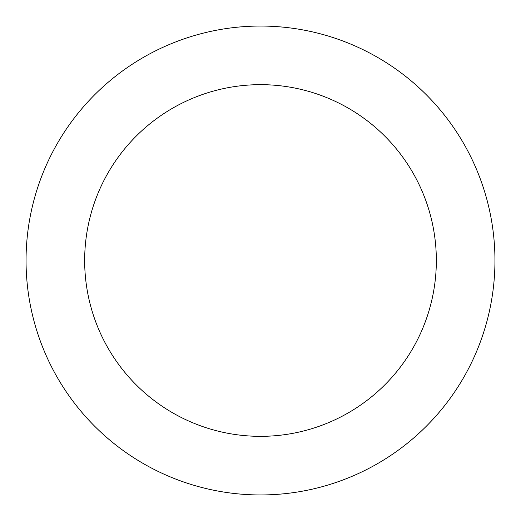 <?xml version="1.0" encoding="UTF-8"?>
<svg xmlns="http://www.w3.org/2000/svg" width="521" height="521" viewBox="0 0 521 521"><rect width="100%" height="100%" fill="white"/><g stroke="black" fill="none" stroke-linecap="round" stroke-linejoin="round"><path stroke-width="0.78" d="M260.5 26.05A234.45 234.45 0 0 1 463.54 377.725A234.45 234.45 0 0 1 57.46 377.725A234.45 234.45 0 0 1 260.5 26.05M260.5 84.662A175.838 175.838 0 0 1 412.782 348.419A175.838 175.838 0 0 1 108.218 348.419A175.838 175.838 0 0 1 260.5 84.662"/></g></svg>
